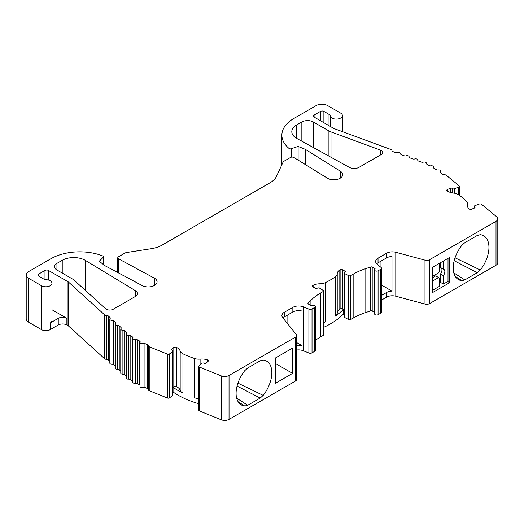 <?xml version="1.0" encoding="UTF-8"?>
<svg xmlns="http://www.w3.org/2000/svg" width="524" height="524" viewBox="0 0 524 524"><rect width="100%" height="100%" fill="white"/><g stroke="black" fill="none" stroke-linecap="round" stroke-linejoin="round"><path stroke-width="0.79" d="M104.669 314.852L68.565 282.135L68.565 326.052L104.669 358.77L104.669 314.852A2.037 1.179 0 0 0 106.477 315.396A2.037 1.179 180 0 1 108.01 315.743A2.037 1.179 180 0 1 108.285 315.939L109.968 317.465A2.037 1.179 180 0 1 110.282 318.094A2.037 1.179 180 0 1 110.053 318.638A2.037 1.179 0 0 0 109.824 319.182A2.037 1.179 0 0 0 111.953 320.354A2.037 1.179 180 0 1 113.479 320.701A2.037 1.179 180 0 1 113.76 320.898L115.437 322.424A2.037 1.179 180 0 1 115.758 323.059A2.037 1.179 180 0 1 115.529 323.596A2.037 1.179 0 0 0 115.3 324.14A2.037 1.179 0 0 0 117.422 325.319A2.037 1.179 180 0 1 118.955 325.659A2.037 1.179 180 0 1 119.23 325.863L120.913 327.382A2.037 1.179 180 0 1 121.234 328.017A2.037 1.179 180 0 1 120.998 328.561A2.037 1.179 0 0 0 120.769 329.105A2.037 1.179 0 0 0 122.898 330.277A2.037 1.179 180 0 1 124.424 330.618A2.037 1.179 180 0 1 124.705 330.821L126.389 332.347A2.037 1.179 180 0 1 126.703 332.976A2.037 1.179 180 0 1 126.474 333.519A2.037 1.179 0 0 0 126.245 334.063A2.037 1.179 0 0 0 128.491 335.236A2.037 1.179 180 0 1 130.142 335.57L132.349 336.847A2.037 1.179 180 0 1 132.945 337.679A2.037 1.179 180 0 1 132.88 337.98A2.037 1.179 0 0 0 132.808 338.288A2.037 1.179 0 0 0 135.375 339.421A2.037 1.179 180 0 1 137.34 339.729L139.554 341.006A2.037 1.179 180 0 1 140.15 341.838A2.037 1.179 180 0 1 140.085 342.133A2.037 1.179 0 0 0 140.019 342.427A2.037 1.179 0 0 0 142.921 343.495A2.037 1.179 180 0 1 144.952 343.593L147.513 344.635A2.037 1.179 180 0 1 147.781 344.766A2.037 1.179 180 0 1 148.384 345.598A2.037 1.179 180 0 1 148.371 345.696A2.037 1.179 0 0 0 148.364 345.801A2.037 1.179 0 0 0 149.235 346.764L167.339 354.086A1.631 0.943 180 0 0 169.566 353.883L172.612 351.597A1.624 0.937 180 0 0 172.946 351.028A1.624 0.937 180 0 0 172.252 350.261L172.01 350.163A1.205 0.694 180 0 1 171.852 350.084A1.205 0.694 180 0 1 171.499 349.593A1.205 0.694 180 0 1 171.715 349.194L171.715 349.993M198.838 403.755A80.29 46.354 180 0 1 177.891 395.05A80.29 46.354 180 0 1 173.064 392.004L173.064 387.341A80.29 46.354 0 0 0 177.891 390.393A80.29 46.354 0 0 0 182.948 393.072A8.148 4.703 0 0 1 182.437 392.797A8.148 4.703 0 0 1 180.177 390.295A10.493 6.059 0 0 0 176.437 386.64L176.437 347.379L176.077 347.235L176.077 386.489L176.437 386.64M312.828 286.785A1.624 0.937 180 0 1 312.35 286.124A1.624 0.937 180 0 1 312.828 285.462L312.828 286.785L315.415 288.285A1.205 0.694 180 0 0 317.118 288.285L317.328 288.161A1.624 0.937 180 0 1 319.666 288.193L323.059 290.329A1.605 0.93 180 0 1 323.478 290.958A1.605 0.93 180 0 1 323.013 291.613L320.629 292.988A61.118 35.285 180 0 0 310.915 300.291L308.073 303.134A1.225 0.707 180 0 0 307.909 303.488A1.225 0.707 180 0 0 308.269 303.986L311.158 305.656L312.749 305.407A2.037 1.179 180 0 1 315.317 306.547A2.037 1.179 180 0 1 314.721 307.378L312.022 308.931A2.443 1.408 180 0 1 308.891 309.088L303.285 306.822A8.148 4.703 0 0 0 292.851 307.352L284.29 312.291A8.148 4.703 180 0 0 281.899 315.618A8.148 4.703 180 0 0 282.665 317.61L296.27 334.456A4.074 2.351 180 0 1 296.656 335.452A4.074 2.351 180 0 1 295.464 337.115L229.034 375.466A6.111 3.53 180 0 1 221.207 375.859L199.533 367.101A1.631 0.943 180 0 1 199.317 366.99A1.631 0.943 180 0 1 198.838 366.328A1.631 0.943 180 0 1 199.094 365.824L201.779 363.387A1.624 0.937 180 0 1 204.078 363.125L204.314 363.224A1.205 0.694 180 0 0 205.991 363.053L208.094 361.318A1.624 0.937 180 0 0 208.388 360.781A1.624 0.937 180 0 0 207.694 360.014L207.334 359.87A10.493 6.059 180 0 0 200.109 359.091A8.148 4.703 180 0 1 194.633 358.534L194.633 397.795A80.29 46.354 0 0 0 198.838 399.098M194.633 358.534A80.29 46.354 180 0 1 182.948 353.811A8.148 4.703 180 0 1 182.437 353.543A8.148 4.703 180 0 1 180.177 351.034L180.177 390.295M296.656 335.452L296.656 379.369A4.074 2.351 180 0 1 295.464 381.033L229.034 419.383A6.111 3.53 180 0 1 221.207 419.776L199.533 411.012A1.631 0.943 180 0 1 199.317 410.908A1.631 0.943 180 0 1 198.838 410.246L198.838 366.328M237.935 383.155L263.192 395.378A25.276 14.593 120 0 0 266.369 361.01A25.276 14.593 120 0 0 263.192 360.027L260.212 360.794L247.721 368.005L244.734 370.684A25.276 14.593 120 0 0 236.095 393.347A25.276 14.593 120 0 0 241.092 404.783A25.276 14.593 120 0 0 244.734 406.034L238.119 401.725M480.311 234.68A25.276 14.593 -60 0 1 483.482 235.662A25.276 14.593 -60 0 1 488.951 247.361A25.276 14.593 -60 0 1 480.311 270.024L477.325 272.703L464.834 279.914L461.854 280.681A25.276 14.593 -60 0 1 458.212 279.43A25.276 14.593 -60 0 1 461.854 245.337L464.834 242.658L477.325 235.446L480.311 234.68M312.828 285.462L313.136 285.285A10.493 6.059 180 0 1 320.02 283.792A8.148 4.703 180 0 0 325.24 282.698A80.29 46.354 0 0 0 335.327 276.875A8.148 4.703 0 0 0 337.227 273.862A10.493 6.059 0 0 1 339.807 269.886L340.122 269.703A1.624 0.937 0 0 1 342.414 269.703L345.002 271.196L344.792 272.303A1.624 0.937 0 0 0 344.32 272.965A1.624 0.937 0 0 0 344.844 273.652L348.545 275.611A1.605 0.93 0 0 0 350.766 275.585L353.15 274.209A61.118 35.285 0 0 1 365.811 268.602L370.73 266.965A1.225 0.707 0 0 1 372.204 267.076L375.092 268.74L374.667 269.663A2.037 1.179 0 0 0 374.601 269.965A2.037 1.179 0 0 0 375.859 271.052A2.037 1.179 0 0 0 378.079 270.797L380.771 269.244A2.443 1.408 0 0 0 381.485 268.242A2.443 1.408 0 0 0 381.046 267.437L377.116 264.194A8.148 4.703 180 0 1 375.643 261.496A8.148 4.703 180 0 1 378.033 258.168L386.594 253.23A8.148 4.703 0 0 1 395.797 252.293L424.984 260.146A4.074 2.351 180 0 0 429.588 259.681L496.012 221.331A6.111 3.53 180 0 0 497.8 218.836A6.111 3.53 180 0 0 496.693 216.812L481.517 204.294A1.631 0.943 0 0 0 481.333 204.17A1.631 0.943 0 0 0 479.309 204.039L475.091 205.591A1.624 0.937 0 0 0 474.344 206.384A1.624 0.937 0 0 0 474.633 206.921L474.803 207.858M474.803 207.059A1.205 0.694 0 0 1 475.019 207.458A1.205 0.694 0 0 1 474.508 208.028L471.508 209.24A1.624 0.937 0 0 1 469.249 209.011L469 208.801A10.493 6.059 0 0 1 467.493 205.677A10.493 6.059 0 0 1 467.65 204.629A8.148 4.703 0 0 0 467.775 203.816A8.148 4.703 0 0 0 466.688 201.465A80.29 46.354 0 0 0 458.507 194.725A8.148 4.703 0 0 0 458.035 194.424A8.148 4.703 0 0 0 453.692 193.12A10.493 6.059 0 0 1 447.365 190.965L447.11 190.756A1.624 0.937 0 0 1 446.815 190.219A1.624 0.937 0 0 1 447.509 189.446L450.509 188.234L450.509 192.472M68.565 282.135A4.074 2.351 0 0 0 68.009 281.735L48.444 270.436A2.443 1.408 0 0 0 44.985 270.436L38.645 274.098A2.443 1.408 0 0 0 37.931 275.093A2.443 1.408 0 0 0 38.645 276.096L43.761 279.05A4.074 2.351 0 0 0 46.328 279.731A6.111 3.53 180 0 1 50.173 280.753A6.111 3.53 180 0 1 51.961 283.248A6.111 3.53 180 0 1 48.188 286.51A6.111 3.53 180 0 1 41.527 285.744L28.584 278.27A8.148 4.703 180 0 1 26.2 274.943A8.148 4.703 180 0 1 28.584 271.615L50.92 258.725A40.748 23.528 180 0 1 102.809 255.967A1.631 0.943 180 0 1 103.038 256.079A1.631 0.943 180 0 1 103.516 256.747A1.631 0.943 180 0 1 103.3 257.219L99.305 261.207L104.394 265.406L142.24 285.593A8.803 5.083 0 0 0 154.436 285.456L154.508 285.416A8.803 5.083 0 0 0 157.082 281.827A8.803 5.083 0 0 0 154.508 278.231A8.803 5.083 0 0 0 154.292 278.113L118.542 258.823A2.443 1.408 180 0 1 117.769 257.788A2.443 1.408 180 0 1 118.483 256.793L124.705 253.197A4.893 2.823 180 0 1 126.9 252.463L151.233 248.703A24.451 14.115 0 0 0 162.191 245.049L270.115 182.738A24.451 14.115 0 0 0 276.449 176.411L282.967 162.361A4.893 2.823 180 0 1 284.231 161.097L290.46 157.501A2.443 1.408 180 0 1 293.918 157.501A2.443 1.408 180 0 1 293.971 157.534L327.389 178.18A8.803 5.083 0 0 0 340.037 178.298L340.109 178.258A8.803 5.083 0 0 0 342.689 174.669A8.803 5.083 0 0 0 340.351 171.217L305.381 149.366L298.11 146.432L291.193 148.737A1.631 0.943 180 0 1 289.038 148.456A40.748 23.528 180 0 1 281.873 135.127A40.748 23.528 180 0 1 293.807 118.496L316.136 105.599A8.148 4.703 180 0 1 327.657 105.599L340.6 113.073A6.111 3.53 180 0 1 342.395 115.568A6.111 3.53 180 0 1 336.519 119.092A6.111 3.53 180 0 1 330.186 115.843A4.074 2.351 0 0 0 329.007 114.363L323.891 111.409A2.443 1.408 0 0 0 320.433 111.409L314.092 115.07A2.443 1.408 0 0 0 313.378 116.066A2.443 1.408 0 0 0 314.092 117.068L333.664 128.36A4.074 2.351 0 0 0 334.351 128.681L391.028 149.53A2.037 1.179 180 0 1 391.972 150.519A2.037 1.179 180 0 1 391.965 150.571A2.037 1.179 0 0 0 391.965 150.624A2.037 1.179 0 0 0 392.561 151.456A2.037 1.179 0 0 0 392.908 151.613L395.548 152.582A2.037 1.179 0 0 0 397.585 152.635A2.037 1.179 180 0 1 400.559 153.683A2.037 1.179 180 0 1 400.559 153.728A2.037 1.179 0 0 0 400.559 153.781A2.037 1.179 0 0 0 401.155 154.613A2.037 1.179 0 0 0 401.502 154.777L404.142 155.746A2.037 1.179 0 0 0 406.172 155.798A2.037 1.179 180 0 1 409.152 156.84A2.037 1.179 180 0 1 409.152 156.892A2.037 1.179 0 0 0 409.146 156.945A2.037 1.179 0 0 0 409.742 157.776A2.037 1.179 0 0 0 410.089 157.934L412.729 158.903A2.037 1.179 0 0 0 414.766 158.955A2.037 1.179 180 0 1 417.746 159.997A2.037 1.179 180 0 1 417.739 160.049A2.037 1.179 0 0 0 417.739 160.102A2.037 1.179 0 0 0 418.335 160.934A2.037 1.179 0 0 0 418.683 161.097L421.322 162.067A2.037 1.179 0 0 0 423.359 162.119A2.037 1.179 180 0 1 426.333 163.161A2.037 1.179 180 0 1 426.326 163.278A2.037 1.179 0 0 0 426.313 163.403A2.037 1.179 0 0 0 426.909 164.235L429.117 165.512A2.037 1.179 0 0 0 431.088 165.813A2.037 1.179 180 0 1 433.649 166.946A2.037 1.179 180 0 1 433.584 167.254A2.037 1.179 0 0 0 433.512 167.556A2.037 1.179 0 0 0 434.108 168.387L436.322 169.665A2.037 1.179 0 0 0 438.274 169.972A2.037 1.179 180 0 1 440.822 171.112A2.037 1.179 180 0 1 440.632 171.61A2.037 1.179 0 0 0 440.442 172.108A2.037 1.179 0 0 0 440.808 172.782L442.603 174.263A2.037 1.179 0 0 0 442.832 174.42A2.037 1.179 0 0 0 444.45 174.761A2.037 1.179 180 0 1 446.297 175.258L458.978 185.712A1.631 0.943 0 0 1 459.273 186.249A1.631 0.943 0 0 1 458.631 186.996L454.668 188.751A1.624 0.937 0 0 1 452.356 188.548L452.186 188.404A1.205 0.694 0 0 0 452.048 188.312A1.205 0.694 0 0 0 450.509 188.234M104.669 358.77A2.037 1.179 0 0 0 106.477 359.313A2.037 1.179 180 0 1 108.01 359.654A2.037 1.179 180 0 1 108.285 359.857L109.824 361.252M109.824 319.182L109.824 363.099A2.037 1.179 0 0 0 111.953 364.272A2.037 1.179 180 0 1 113.479 364.619A2.037 1.179 180 0 1 113.76 364.815L115.3 366.211M115.3 324.14L115.3 368.058A2.037 1.179 0 0 0 117.422 369.237A2.037 1.179 180 0 1 118.955 369.577A2.037 1.179 180 0 1 119.23 369.774L120.769 371.175M120.769 329.105L120.769 373.016A2.037 1.179 0 0 0 122.898 374.195A2.037 1.179 180 0 1 124.424 374.536A2.037 1.179 180 0 1 124.705 374.739L126.245 376.134M140.019 342.427L140.019 386.345A2.037 1.179 0 0 0 142.921 387.413A2.037 1.179 180 0 1 144.952 387.511L147.513 388.546A2.037 1.179 180 0 1 147.781 388.677A2.037 1.179 180 0 1 148.364 389.365M381.295 150.493A4.893 2.823 180 0 1 382.723 152.484A4.893 2.823 180 0 1 381.295 154.482L359.064 167.32A6.93 4.002 180 0 1 349.384 167.385L296.853 138.48A16.296 9.412 180 0 1 291.803 131.668A16.296 9.412 180 0 1 296.558 125.026L301.85 121.974A8.148 4.703 180 0 1 313.372 121.974L328.921 130.948A12.222 7.054 0 0 0 330.998 131.91L380.463 150.106A4.893 2.823 180 0 1 381.295 150.493M85.261 260.323A16.296 9.412 180 0 1 85.536 260.487L135.598 290.813A6.93 4.002 180 0 1 137.511 293.571A6.93 4.002 180 0 1 135.487 296.401L113.25 309.232A4.893 2.823 180 0 1 105.671 308.754L74.159 280.196A12.222 7.054 0 0 0 72.495 278.997L56.939 270.017A8.148 4.703 180 0 1 54.555 266.696A8.148 4.703 180 0 1 56.939 263.369L62.232 260.31A16.296 9.412 180 0 1 85.261 260.323M284.29 312.291L284.29 316.948L292.851 312.009A8.148 4.703 180 0 1 302.04 311.066L302.04 345.67L296.656 342.558M284.29 316.948A8.148 4.703 0 0 0 282.953 317.963M386.594 253.23L386.594 257.887A8.148 4.703 180 0 1 391.991 256.511L391.991 291.115L381.485 285.049M386.594 257.887L378.033 262.832A8.148 4.703 0 0 0 376.71 263.827M68.565 326.052A4.074 2.351 0 0 0 68.009 325.653L66.882 324.998A6.111 3.53 180 0 0 58.243 324.998L50.173 329.655A6.111 3.53 180 0 1 41.527 329.655L28.584 322.188A8.148 4.703 180 0 1 26.2 318.861L26.2 274.943M51.961 309.73L66.882 318.35A6.111 3.53 0 0 0 58.243 318.35L50.173 323.007A6.111 3.53 0 0 0 51.961 320.511L51.961 283.248M172.946 351.028L172.946 394.945A1.624 0.937 180 0 1 172.612 395.515L169.566 397.801A1.631 0.943 180 0 1 167.339 397.998L149.235 390.681L149.235 346.764M292.575 373.383L275.375 383.313L275.375 358.023L292.575 348.1L292.575 373.383L275.375 363.453M236.658 398.175L247.721 405.268L260.212 398.057L237.064 386.077M247.721 405.268L244.734 406.034M263.192 395.378L260.212 398.057M497.8 218.836L497.8 262.753A6.111 3.53 180 0 1 496.012 265.249L429.588 303.593A4.074 2.351 180 0 1 424.984 304.064L395.797 296.211A8.148 4.703 0 0 0 386.594 297.147L381.485 300.095M449.671 282.685L449.671 257.402L432.47 267.325L432.47 292.615L449.671 282.685L447.725 281.565M298.11 146.432L298.11 160.089M305.381 149.366L305.381 164.582M148.371 345.906L148.371 389.614A2.037 1.179 0 0 0 148.364 389.718A2.037 1.179 0 0 0 149.235 390.681M132.808 338.288L132.808 382.206A2.037 1.179 0 0 0 135.375 383.339A2.037 1.179 180 0 1 137.34 383.647L139.554 384.924A2.037 1.179 180 0 1 140.019 385.337M126.245 334.063L126.245 377.981A2.037 1.179 0 0 0 128.491 379.147A2.037 1.179 180 0 1 130.142 379.487L132.349 380.765A2.037 1.179 180 0 1 132.808 381.171M374.601 269.965L374.601 313.883A2.037 1.179 0 0 0 375.859 314.97A2.037 1.179 0 0 0 378.079 314.714L380.771 313.156A2.443 1.408 0 0 0 381.485 312.16L381.485 268.242M372.204 267.076L372.204 310.987L374.601 312.376M372.204 310.987A1.225 0.707 0 0 0 370.73 310.876L365.811 312.52A61.118 35.285 0 0 0 353.15 318.127L350.766 319.502A1.605 0.93 0 0 1 348.545 319.529L344.844 317.57A1.624 0.937 0 0 1 344.32 316.882L344.32 272.965M323.478 327.441A80.29 46.354 0 0 0 343.344 314.158L344.32 314.721M323.478 290.958L323.478 334.869A1.605 0.93 180 0 1 323.013 335.524L320.629 336.899A61.118 35.285 180 0 0 315.317 340.404M315.317 306.547L315.317 350.464A2.037 1.179 180 0 1 314.721 351.296L312.022 352.849A2.443 1.408 180 0 1 308.891 353.006L303.285 350.739A8.148 4.703 0 0 0 296.656 350.025M176.077 347.235A1.624 0.937 180 0 0 173.817 347.464L171.715 349.194M176.437 347.379A10.493 6.059 180 0 1 180.177 351.034M345.002 272.185A1.205 0.694 0 0 0 345.355 271.694A1.205 0.694 0 0 0 345.002 271.196M477.325 272.703L454.177 260.729M455.055 257.808L480.311 270.024M461.854 280.681L455.232 276.371M453.777 272.821L464.834 279.914M432.47 277.727L435.699 275.866L439.367 277.989L439.367 286.386L432.47 290.368M432.47 281.054L438.581 277.53A4.893 2.823 120 0 0 438.942 277.812A4.893 2.823 120 0 0 439.367 277.989M439.367 263.343L439.367 271.504A4.893 2.823 120 0 0 438.581 272.873L432.47 276.397M439.367 283.058L440.52 282.397L440.52 273.993L443.402 275.657A4.893 2.823 120 0 0 443.835 269.343A4.893 2.823 120 0 0 443.402 269.172L443.402 261.017M440.52 273.993A4.893 2.823 120 0 0 441.313 267.967M440.52 262.681L440.52 267.509L443.402 269.172M440.52 282.397L443.402 284.06L443.402 275.657M443.402 284.06L448.013 281.395L448.013 258.358M343.344 309.501L342.414 308.964A1.624 0.937 180 0 0 340.122 308.964L339.807 309.147A10.493 6.059 180 0 0 337.227 313.116A8.148 4.703 180 0 1 335.327 316.136A80.29 46.354 180 0 0 343.344 309.501L343.344 314.158M323.478 322.784A80.29 46.354 0 0 0 325.24 321.959A8.148 4.703 0 0 1 323.478 322.607M283.838 317.23L283.838 319.064M287.866 324.055L287.866 314.885M380.09 266.651L380.09 261.64M391.991 291.115A8.148 4.703 180 0 0 386.594 292.484L381.485 295.431M339.807 269.886L339.807 309.147M313.136 285.285L313.136 286.969M296.656 345.368A8.148 4.703 180 0 1 302.04 345.67M207.334 359.87L207.334 361.946M194.633 397.795A8.148 4.703 0 0 0 198.838 398.423M176.077 386.489A1.624 0.937 0 0 0 173.817 386.719L173.064 387.341M182.948 353.811L182.948 393.072M199.533 367.101L199.533 411.012M452.186 188.404L452.186 192.898M106.477 359.313L106.477 315.396M111.953 364.272L111.953 320.354M117.422 369.237L117.422 325.319M122.898 374.195L122.898 330.277M147.513 388.546L147.513 344.635M85.536 260.487L85.536 290.512M314.092 115.07L314.092 117.068M320.433 111.409L320.433 120.723M323.891 111.409L323.891 122.721M329.007 114.363L329.007 125.675M330.186 115.843L330.186 126.356M41.527 285.744L41.527 329.655M50.173 329.655L50.173 323.007M38.645 274.098L38.645 276.096M44.985 270.436L44.985 279.534M48.444 270.436L48.444 280.052M66.882 324.998L66.882 318.35M68.009 281.735L68.009 325.653M167.339 354.086L167.339 397.998M221.207 375.859L221.207 419.776M229.034 375.466L229.034 419.383M295.464 337.115L295.464 381.033M424.984 260.146L424.984 304.064M395.797 252.293L395.797 296.211M429.588 259.681L429.588 303.593M496.012 221.331L496.012 265.249M289.038 148.456L289.038 158.32M291.193 148.737L291.193 157.207M340.351 171.217L340.351 178.114M118.542 258.823L118.542 272.952M154.292 278.113L154.292 285.541M103.3 257.219L103.3 264.502M28.584 278.27L28.584 322.188M62.232 260.31L62.232 273.076M56.939 263.369L56.939 270.017M135.598 290.813L135.598 296.329M296.558 125.026L296.558 138.316M380.463 150.106L380.463 154.96M330.998 131.91L330.998 157.272M328.921 130.948L328.921 156.126M313.372 121.974L313.372 147.572M301.85 121.974L301.85 141.231M144.952 387.511L144.952 343.593M142.921 387.413L142.921 343.495M139.554 384.924L139.554 341.006M137.34 383.647L137.34 339.729M135.375 383.339L135.375 339.421M132.349 380.765L132.349 336.847M130.142 379.487L130.142 335.57M128.491 379.147L128.491 335.236M126.389 333.631L126.389 332.347M124.705 374.739L124.705 330.821M120.913 328.672L120.913 327.382M119.23 369.774L119.23 325.863M115.437 323.714L115.437 322.424M113.76 364.815L113.76 320.898M109.968 318.749L109.968 317.465M108.285 359.857L108.285 315.939M58.243 324.998L58.243 318.35M433.584 167.863L433.584 167.254M440.632 172.606L440.632 171.61M458.631 186.996L458.631 194.81M454.668 188.751L454.668 193.258M452.356 188.548L452.356 192.93M447.509 189.446L447.509 191.064M467.65 204.629L467.65 206.725M474.633 206.921L474.633 207.969M386.594 292.484L386.594 297.147M378.033 258.168L378.033 262.832M380.771 269.244L380.771 313.156M378.079 270.797L378.079 314.714M370.73 266.965L370.73 310.876M365.811 268.602L365.811 312.52M353.15 274.209L353.15 318.127M350.766 275.585L350.766 319.502M348.545 275.611L348.545 319.529M344.844 273.652L344.844 317.57M342.414 269.703L342.414 308.964M340.122 269.703L340.122 308.964M337.227 273.862L337.227 313.116M335.327 276.875L335.327 316.136M325.24 282.698L325.24 321.959M320.02 283.792L320.02 288.416M323.013 291.613L323.013 335.524M320.629 292.988L320.629 336.899M310.915 300.291L310.915 305.512M308.073 303.134L308.073 303.841M314.721 307.378L314.721 351.296M312.022 308.931L312.022 352.849M308.891 309.088L308.891 353.006M303.285 306.822L303.285 350.739M292.851 307.352L292.851 312.009M207.694 360.014L207.694 361.652M200.109 359.091L200.109 364.907M173.817 347.464L173.817 386.719M172.612 351.597L172.612 395.515M169.566 353.883L169.566 397.801M342.395 115.568L342.395 131.642M281.873 135.127L281.873 164.726M117.769 257.788L117.769 272.539M103.516 256.747L103.516 264.679M148.364 389.718L148.364 345.801M426.333 163.573L426.333 163.161M433.649 167.988L433.649 166.946M440.822 172.796L440.822 171.112M459.273 186.249L459.273 195.256M467.775 203.816L467.775 207.065M474.344 206.384L474.344 208.094"/></g></svg>
